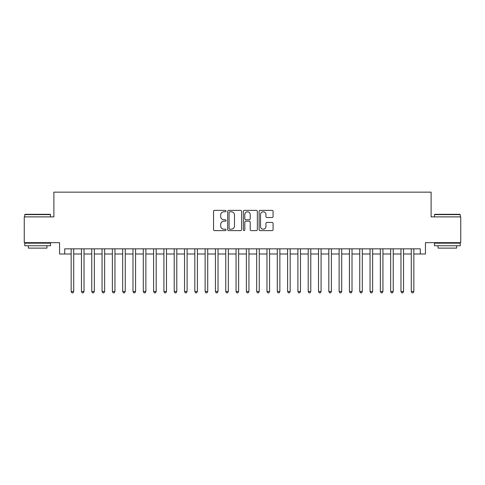 <?xml version="1.0" encoding="UTF-8"?>
<svg xmlns="http://www.w3.org/2000/svg" width="485" height="485" viewBox="0 0 485 485"><rect width="100%" height="100%" fill="white"/><g stroke="black" fill="none" stroke-linecap="round" stroke-linejoin="round"><path stroke-width="0.73" d="M226.01 211.084A0.709 0.709 0 0 0 225.301 210.375L214.552 210.375A1.012 1.012 0 0 0 213.539 211.387L213.539 229.599A1.012 1.012 0 0 0 214.552 230.611L225.301 230.611A0.709 0.709 0 0 0 226.01 229.902A0.709 0.709 0 0 0 225.301 229.193L223.912 229.193A3.237 3.237 0 0 1 220.675 225.955L220.675 224.44A3.237 3.237 0 0 1 223.912 221.202L225.301 221.202A0.709 0.709 0 0 0 226.01 220.493A0.709 0.709 0 0 0 225.301 219.784L223.912 219.784A3.237 3.237 0 0 1 220.675 216.546L220.675 215.031A3.237 3.237 0 0 1 223.912 211.793L225.301 211.793A0.709 0.709 0 0 0 226.01 211.084M272.067 217.51A1.012 1.012 0 0 0 273.079 216.498L273.079 211.387A1.012 1.012 0 0 0 272.067 210.375L260.13 210.375A1.012 1.012 0 0 0 259.117 211.387L259.117 229.599A1.012 1.012 0 0 0 260.13 230.611L272.067 230.611A1.012 1.012 0 0 0 273.079 229.599L273.079 223.427A1.012 1.012 0 0 0 272.067 222.415L266.956 222.415A1.012 1.012 0 0 0 265.944 223.427L265.944 226.489A2.704 2.704 0 0 1 263.24 229.193A2.704 2.704 0 0 1 260.536 226.489L260.536 214.497A2.704 2.704 0 0 1 263.24 211.793A2.704 2.704 0 0 1 265.944 214.497L265.944 216.498A1.012 1.012 0 0 0 266.956 217.51L272.067 217.51M64.705 253.994L64.705 248.841L420.295 248.841L420.295 253.994L425.448 253.994L425.448 242.658L460.75 242.658L460.75 216.886L431.116 216.886L431.116 192.151L53.883 192.151L53.883 216.886L24.25 216.886L24.25 242.658L59.552 242.658L59.552 253.994L71.149 253.994M241.615 211.387A1.012 1.012 0 0 0 240.602 210.375L228.665 210.375A1.012 1.012 0 0 0 227.653 211.387L227.653 229.599A1.012 1.012 0 0 0 228.665 230.611L240.602 230.611A1.012 1.012 0 0 0 241.615 229.599L241.615 211.387M244.398 210.375L256.335 210.375A1.012 1.012 0 0 1 257.347 211.387L257.347 229.599A1.012 1.012 0 0 1 256.335 230.611L251.224 230.611A1.012 1.012 0 0 1 250.212 229.599L250.212 222.215A1.012 1.012 0 0 0 249.205 221.202L245.816 221.202A1.012 1.012 0 0 0 244.804 222.215L244.804 229.902A0.709 0.709 0 0 1 244.094 230.611A0.709 0.709 0 0 1 243.385 229.902L243.385 211.387A1.012 1.012 0 0 1 244.398 210.375M73.726 253.994L81.456 253.994M84.032 253.994L91.762 253.994M94.339 253.994L102.068 253.994M104.645 253.994L112.374 253.994M114.951 253.994L122.681 253.994M125.257 253.994L132.987 253.994M135.564 253.994L143.293 253.994M145.87 253.994L153.6 253.994M156.182 253.994L163.912 253.994M166.488 253.994L174.218 253.994M176.795 253.994L184.524 253.994M187.101 253.994L194.831 253.994M197.407 253.994L205.137 253.994M207.713 253.994L215.443 253.994M218.02 253.994L225.749 253.994M228.326 253.994L236.056 253.994M238.632 253.994L246.368 253.994M248.944 253.994L256.674 253.994M259.251 253.994L266.98 253.994M269.557 253.994L277.287 253.994M279.863 253.994L287.593 253.994M290.169 253.994L297.899 253.994M300.476 253.994L308.205 253.994M310.782 253.994L318.512 253.994M321.088 253.994L328.818 253.994M331.4 253.994L339.13 253.994M341.707 253.994L349.436 253.994M352.013 253.994L359.743 253.994M362.319 253.994L370.049 253.994M372.625 253.994L380.355 253.994M382.932 253.994L390.661 253.994M393.238 253.994L400.968 253.994M403.544 253.994L411.274 253.994M413.85 253.994L420.295 253.994M229.781 211.793A0.709 0.709 0 0 0 229.072 212.503L229.072 228.49A0.709 0.709 0 0 0 229.781 229.193L231.242 229.193A3.237 3.237 0 0 0 234.479 225.955L234.479 215.031A3.237 3.237 0 0 0 231.242 211.793L229.781 211.793M250.212 214.552A2.704 2.704 0 0 0 247.508 211.842A2.704 2.704 0 0 0 244.804 214.552L244.804 218.777A1.012 1.012 0 0 0 245.816 219.784L249.205 219.784A1.012 1.012 0 0 0 250.212 218.777L250.212 214.552M73.726 248.841L73.726 291.509L71.149 291.509L71.149 248.841M73.726 291.509L72.95 292.849L71.919 292.849L71.149 291.509M25.074 214.309L50.222 214.309L50.531 214.619L24.765 214.619L25.074 214.309M37.648 245.749L24.765 245.749L24.765 243.173L50.531 243.173L50.531 245.749L37.648 245.749M46.924 245.749L46.924 248.12L28.372 248.12L28.372 245.749M434.778 214.309L459.925 214.309L460.235 214.619L434.469 214.619L434.778 214.309M447.352 245.749L434.469 245.749L434.469 243.173L460.235 243.173L460.235 245.749L447.352 245.749M456.627 245.749L456.627 248.12L438.076 248.12L438.076 245.749M84.032 248.841L84.032 291.509L81.456 291.509L81.456 248.841M84.032 291.509L83.256 292.849L82.226 292.849L81.456 291.509M94.339 248.841L94.339 291.509L91.762 291.509L91.762 248.841M94.339 291.509L93.563 292.849L92.532 292.849L91.762 291.509M104.645 248.841L104.645 291.509L102.068 291.509L102.068 248.841M104.645 291.509L103.869 292.849L102.838 292.849L102.068 291.509M114.951 248.841L114.951 291.509L112.374 291.509L112.374 248.841M114.951 291.509L114.181 292.849L113.15 292.849L112.374 291.509M125.257 248.841L125.257 291.509L122.681 291.509L122.681 248.841M125.257 291.509L124.487 292.849L123.457 292.849L122.681 291.509M135.564 248.841L135.564 291.509L132.987 291.509L132.987 248.841M135.564 291.509L134.794 292.849L133.763 292.849L132.987 291.509M145.87 248.841L145.87 291.509L143.293 291.509L143.293 248.841M145.87 291.509L145.1 292.849L144.069 292.849L143.293 291.509M156.182 248.841L156.182 291.509L153.6 291.509L153.6 248.841M156.182 291.509L155.406 292.849L154.375 292.849L153.6 291.509M166.488 248.841L166.488 291.509L163.912 291.509L163.912 248.841M166.488 291.509L165.712 292.849L164.682 292.849L163.912 291.509M176.795 248.841L176.795 291.509L174.218 291.509L174.218 248.841M176.795 291.509L176.019 292.849L174.988 292.849L174.218 291.509M187.101 248.841L187.101 291.509L184.524 291.509L184.524 248.841M187.101 291.509L186.325 292.849L185.294 292.849L184.524 291.509M197.407 248.841L197.407 291.509L194.831 291.509L194.831 248.841M197.407 291.509L196.631 292.849L195.6 292.849L194.831 291.509M207.713 248.841L207.713 291.509L205.137 291.509L205.137 248.841M207.713 291.509L206.943 292.849L205.913 292.849L205.137 291.509M218.02 248.841L218.02 291.509L215.443 291.509L215.443 248.841M218.02 291.509L217.25 292.849L216.219 292.849L215.443 291.509M228.326 248.841L228.326 291.509L225.749 291.509L225.749 248.841M228.326 291.509L227.556 292.849L226.525 292.849L225.749 291.509M238.632 248.841L238.632 291.509L236.056 291.509L236.056 248.841M238.632 291.509L237.862 292.849L236.832 292.849L236.056 291.509M248.944 248.841L248.944 291.509L246.368 291.509L246.368 248.841M248.944 291.509L248.168 292.849L247.138 292.849L246.368 291.509M259.251 248.841L259.251 291.509L256.674 291.509L256.674 248.841M259.251 291.509L258.475 292.849L257.444 292.849L256.674 291.509M269.557 248.841L269.557 291.509L266.98 291.509L266.98 248.841M269.557 291.509L268.781 292.849L267.75 292.849L266.98 291.509M279.863 248.841L279.863 291.509L277.287 291.509L277.287 248.841M279.863 291.509L279.087 292.849L278.057 292.849L277.287 291.509M290.169 248.841L290.169 291.509L287.593 291.509L287.593 248.841M290.169 291.509L289.399 292.849L288.369 292.849L287.593 291.509M300.476 248.841L300.476 291.509L297.899 291.509L297.899 248.841M300.476 291.509L299.706 292.849L298.675 292.849L297.899 291.509M310.782 248.841L310.782 291.509L308.205 291.509L308.205 248.841M310.782 291.509L310.012 292.849L308.981 292.849L308.205 291.509M321.088 248.841L321.088 291.509L318.512 291.509L318.512 248.841M321.088 291.509L320.318 292.849L319.288 292.849L318.512 291.509M331.4 248.841L331.4 291.509L328.818 291.509L328.818 248.841M331.4 291.509L330.625 292.849L329.594 292.849L328.818 291.509M341.707 248.841L341.707 291.509L339.13 291.509L339.13 248.841M341.707 291.509L340.931 292.849L339.9 292.849L339.13 291.509M352.013 248.841L352.013 291.509L349.436 291.509L349.436 248.841M352.013 291.509L351.237 292.849L350.206 292.849L349.436 291.509M362.319 248.841L362.319 291.509L359.743 291.509L359.743 248.841M362.319 291.509L361.543 292.849L360.513 292.849L359.743 291.509M372.625 248.841L372.625 291.509L370.049 291.509L370.049 248.841M372.625 291.509L371.849 292.849L370.819 292.849L370.049 291.509M382.932 248.841L382.932 291.509L380.355 291.509L380.355 248.841M382.932 291.509L382.162 292.849L381.131 292.849L380.355 291.509M393.238 248.841L393.238 291.509L390.661 291.509L390.661 248.841M393.238 291.509L392.468 292.849L391.437 292.849L390.661 291.509M403.544 248.841L403.544 291.509L400.968 291.509L400.968 248.841M403.544 291.509L402.774 292.849L401.744 292.849L400.968 291.509M413.85 248.841L413.85 291.509L411.274 291.509L411.274 248.841M413.85 291.509L413.081 292.849L412.05 292.849L411.274 291.509M24.765 216.886L24.765 214.619M30.64 243.173L30.64 242.658M44.656 243.173L44.656 242.658M50.531 216.886L50.531 214.619M434.469 216.886L434.469 214.619M440.344 243.173L440.344 242.658M454.36 243.173L454.36 242.658M460.235 216.886L460.235 214.619"/></g></svg>
